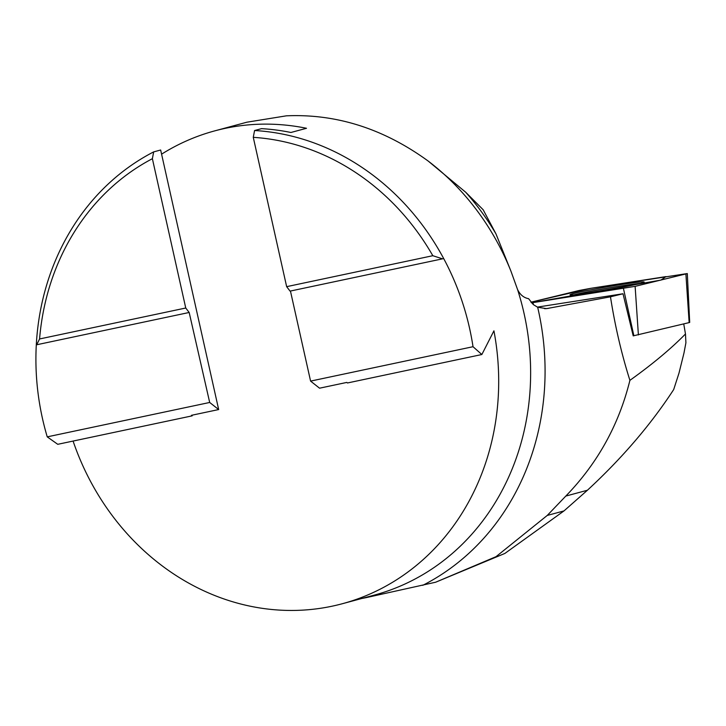 <?xml version="1.0" encoding="UTF-8"?>
<svg xmlns="http://www.w3.org/2000/svg" width="726" height="726" viewBox="0 0 726 726"><rect width="100%" height="100%" fill="white"/><g stroke="black" fill="none" stroke-linecap="round" stroke-linejoin="round"><path stroke-width="1.09" d="M573.93 294.874A37.507 1.561 170.2 0 1 607.063 288.24A37.507 1.561 170.2 0 1 640.486 283.358M687.304 273.566L590.728 288.331L666.005 276.597L660.914 280.091L531.505 302.851L635.123 286.353L687.304 273.566L689.7 322.417L689.155 322.598L633.208 335.875L623.008 293.758L610.475 296.807C614.967 325.711 621.438 353.562 629.905 380.351C652.647 364.071 671.169 348.607 685.48 333.969L683.738 323.914M685.48 333.969L685.907 342.799L683.983 352.999L678.991 373.128L673.683 389.563C650.832 424.637 622.073 458.197 587.416 490.241L563.984 510.922L504.86 553.448L435.636 582.225L496.03 556.67L547.259 515.433L565.817 496.067C597.562 463.333 618.924 424.764 629.905 380.351M537.349 307.107L623.008 293.758M610.475 296.807L546.496 308.632L537.667 307.243L533.283 304.566L528.601 298.695C523.736 297.769 520.061 294.72 517.565 289.538L510.904 271.061A244.889 218.199 -105.1 0 0 428.231 161.09L465.665 192.209L483.162 209.75L495.967 233.881L510.904 271.061M432.823 255.706L442.533 258.837L290.064 291.117L286.652 286.661L432.823 255.706A238.827 212.8 74.9 0 0 253.274 137.341L286.652 286.661M39.576 338.96L185.756 308.015L189.177 312.479L36.708 344.759L39.576 338.96A238.827 212.8 74.9 0 1 152.378 158.695L153.676 151.888A244.889 218.199 74.9 0 0 36.3 344.823L36.708 344.759M185.756 308.015L152.378 158.695M189.177 312.479L209.687 402.467L218.671 409.555L160.655 150.01L153.676 151.888M253.274 137.341L254.572 130.526L261.541 128.647A244.889 218.199 74.9 0 1 290.917 132.486L306.508 128.284A244.889 218.199 -105.1 0 0 214.814 130.852A244.889 218.199 -105.1 0 0 161.58 154.166M473.025 346.71L481.855 354.524L347.473 382.974L346.783 382.43L319.558 388.192L310.583 381.105L473.025 346.71A244.889 218.199 74.9 0 0 443.695 258.574L442.533 258.837M290.445 291.035L310.583 381.105M254.572 130.526A244.889 218.199 74.9 0 1 443.695 258.574M36.3 344.823A244.889 218.199 74.9 0 0 44.576 427.269A244.889 218.199 74.9 0 0 47.235 436.861L57.753 444.312L192.136 415.862L191.446 415.317L218.671 409.555M481.855 354.524L493.925 330.829A244.889 218.199 -105.1 0 1 342.363 603.723A244.889 218.199 -105.1 0 1 73.081 441.063M246.831 122.213L286.425 115.824C336.51 113.664 383.773 128.756 428.231 161.09M361.775 598.487A245.497 218.744 -105.1 0 0 366.449 597.562L435.636 582.225M495.967 233.881A245.497 218.744 -105.1 0 0 465.665 192.209M47.235 436.861L209.687 402.467M192.481 415.09L192.136 415.862M579.058 290.509L530.942 302.197L590.755 288.322L579.058 290.509M642.229 281.86A37.607 1.57 -9.8 0 0 600.937 287.923A37.607 1.57 -9.8 0 0 570.037 294.847A37.607 1.57 -9.8 0 0 571.961 295.01A37.607 1.57 -9.8 0 0 613.134 288.957A37.607 1.57 -9.8 0 0 644.153 282.024A37.607 1.57 -9.8 0 0 642.229 281.86M544.672 308.704A715.074 29.839 -9.8 0 0 548.257 308.396M342.363 603.723L374.298 595.111A244.889 218.199 -105.1 0 0 517.565 289.538M422.768 585.328A252.367 224.86 -105.1 0 0 537.667 307.243M587.416 490.241L565.817 496.067M563.984 510.922L547.259 515.433M532.957 302.633L533.401 304.666M633.88 335.775L623.452 288.54M689.155 322.598L685.898 274.02M635.123 286.353L638.39 334.931M246.749 122.24L214.814 130.852"/></g></svg>
